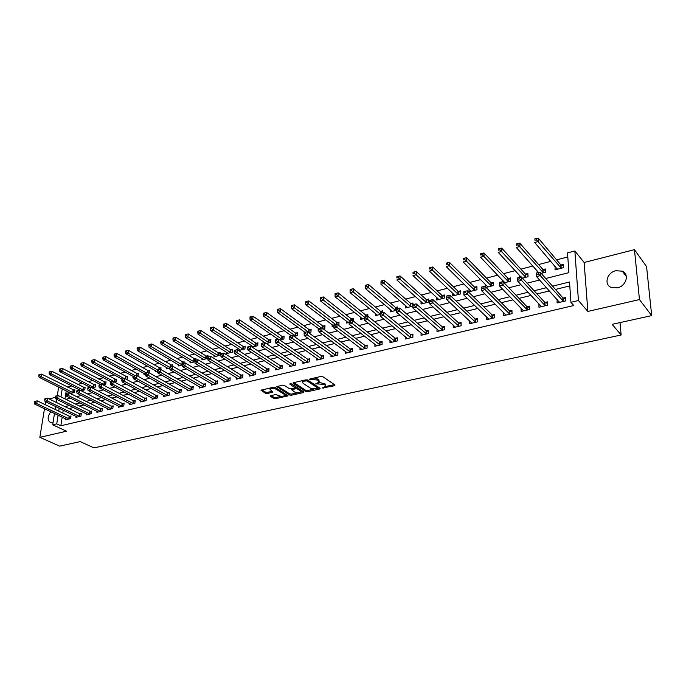 <?xml version="1.0" encoding="UTF-8"?>
<svg xmlns="http://www.w3.org/2000/svg" width="686" height="686" viewBox="0 0 686 686"><rect width="100%" height="100%" fill="white"/><g stroke="black" fill="none" stroke-linecap="round" stroke-linejoin="round"><path stroke-width="1.03" d="M322.06 388.062L334.614 385.712L335.017 385.018L322.754 376.648L320.971 376.425L309.154 379.229L317.635 380.061L319.187 382.093L315.714 383.826L324.015 384.357L325.035 385.043L325.533 386.347L322.06 388.062M50.781 411.711C47.385 416.754 47.283 420.338 50.464 422.456L53.122 422.122M617.391 287.854C626.189 286.139 629.688 274.117 622.288 271.184L615.839 270.721C607.076 272.514 603.654 284.476 611.115 287.4L617.391 287.854M270.704 395.659L270.404 396.319L273.946 398.497L275.643 398.712L288.051 395.822L275.215 387.444L273.482 387.23L260.989 390.214L265.551 393.327L267.274 393.541L272.856 392.135L270.018 389.271C271.545 388.207 273.534 388.165 275.978 389.151L284.313 394.399L284.793 395.47C283.275 396.525 281.311 396.568 278.885 395.599L275.789 394.527L270.704 395.659M62.186 417.105L60.848 425.766L56.749 423.862L52.693 424.814L54.486 413.461M651.7 315.611L639.455 299.568L634.464 249.653L646.564 266.614L651.7 315.611L612.144 324.332L621.122 335L93.948 447.898L80.211 441.604L59.656 446.14L39.839 437.334L66.516 431.202L52.693 424.814M634.464 249.653L584.138 262.489L587.859 311.427L639.455 299.568M587.859 311.427L578.435 300.528L570.923 302.303L569.526 281.997L552.547 286.191M60.848 425.766L573.753 305.527L570.923 302.303M305.673 391.5L307.397 391.715L319.762 388.988L320.139 388.302L307.74 380.061L305.973 379.838L293.497 382.677L293.154 383.371L305.673 391.5L305.724 390.334L307.448 390.548L313.905 389.125M303.504 392.572L291.37 395.239L289.655 395.033L276.827 386.621L282.546 385.163L284.296 385.386L289.441 388.679L291.181 388.893L295.169 387.847L289.646 383.98L291.113 383.654L303.855 391.895L303.504 392.572L303.546 391.697M45.619 401.73L45.147 404.654M44.487 408.727L39.839 437.334M569.792 285.925L555.428 289.441M549.4 290.924L537.044 293.951M530.998 295.426L519.01 298.367M512.939 299.851L501.312 302.697M495.223 304.19L483.93 306.959M477.833 308.451L466.874 311.135M460.769 312.636L450.127 315.234M444.005 316.735L433.681 319.264M427.55 320.765L417.525 323.226M411.386 324.727L401.662 327.111M395.513 328.611L386.072 330.926M379.915 332.436L370.749 334.682M364.592 336.191L355.691 338.37M349.526 339.879L340.891 341.997M334.725 343.506L326.339 345.555M320.173 347.065L312.036 349.063M305.87 350.572L297.964 352.51M291.799 354.019L284.124 355.897M277.959 357.406L270.516 359.232M264.35 360.742L257.121 362.508M250.965 364.017L243.95 365.741M237.793 367.25L230.985 368.914M224.828 370.423L218.225 372.044M212.077 373.544L205.663 375.113M199.523 376.623L193.306 378.14M187.167 379.65L181.13 381.124M174.999 382.625L169.142 384.066M163.019 385.558L157.343 386.955M151.229 388.447L145.715 389.802M139.61 391.294L134.267 392.606M128.171 394.098L122.983 395.368M116.894 396.86L111.869 398.086M105.79 399.578L100.919 400.77M94.848 402.262L90.132 403.411M84.069 404.903L79.499 406.018M73.445 407.501L69.02 408.59M63.249 410.194L62.803 413.083M557.118 299.525L557.075 302.946L565.899 300.845L565.676 297.475L563.275 298.05M538.896 303.889L538.964 307.251L547.617 305.193L547.419 301.849L545.07 302.415M521.034 308.194L521.18 311.478L529.678 309.455L529.515 306.136L527.208 306.693M503.61 312.524L503.73 315.629L512.065 313.648L511.928 310.346L509.664 310.895M486.503 316.769L486.597 319.702L494.778 317.755L494.666 314.488L492.445 315.02M469.704 320.919L469.764 323.698L477.808 321.794L477.722 318.544L475.535 319.067M453.197 324.993L453.24 327.634L461.138 325.756L461.078 322.531L458.934 323.046M436.991 328.98L437.008 331.492L444.76 329.649L444.725 326.45L442.624 326.956M421.058 332.882L421.058 335.283L428.681 333.473L428.664 330.292L426.598 330.789M405.4 336.723L405.383 339.013L412.878 337.229L412.886 334.073L410.854 334.562M390.017 340.479L389.982 342.674L397.34 340.925L397.374 337.786L395.376 338.267M374.89 344.175L374.848 346.267L382.076 344.552L382.128 341.439L380.164 341.911M360.021 347.793L359.961 349.809L367.079 348.119L367.147 345.032L365.218 345.495M345.392 351.352L345.332 353.29L352.321 351.626L352.415 348.557L350.52 349.011M331.021 354.851L330.944 356.711L337.821 355.074L337.932 352.029L336.063 352.475M316.872 358.289L316.795 360.073L323.56 358.469L323.689 355.442L321.845 355.88M302.963 361.659L302.878 363.383L309.532 361.805L309.678 358.795L307.868 359.232M289.278 364.978L289.183 366.641L295.726 365.081L295.889 362.097L294.114 362.525M275.815 368.236L275.712 369.84L282.152 368.313L282.332 365.346L280.583 365.767M262.567 371.443L262.455 372.995L268.792 371.486L268.989 368.545L267.266 368.957M249.524 374.599L249.412 376.091L255.646 374.616L255.861 371.683L254.163 372.095M236.687 377.703L236.576 379.144L242.715 377.686L242.938 374.779L241.275 375.182M224.056 380.747L223.936 382.153L229.982 380.713L230.222 377.832L228.575 378.218M211.614 383.748L211.494 385.112L217.445 383.697L217.694 380.824L216.081 381.219M199.369 386.707L199.24 388.027L205.097 386.63L205.363 383.783L203.776 384.16M187.304 389.614L187.175 390.891L192.946 389.519L193.229 386.69L191.66 387.067M175.427 392.478L175.299 393.721L180.975 392.366L181.267 389.554L179.723 389.922M163.731 395.299L163.594 396.499L169.185 395.17L169.493 392.375L167.976 392.735M152.198 398.069L152.069 399.243L157.574 397.931L157.891 395.153L156.399 395.513M140.844 400.804L140.707 401.945L146.135 400.65L146.47 397.889L144.995 398.24M129.654 403.497L129.517 404.603L134.868 403.334L135.211 400.59L133.753 400.933M118.627 406.146L118.489 407.227L123.763 405.975L124.115 403.239L122.683 403.582M107.762 408.762L107.625 409.808L112.821 408.573L113.181 405.863L111.767 406.198M97.052 411.334L96.915 412.355L102.034 411.137L102.403 408.444L101.014 408.779M86.496 413.872L86.35 414.867L91.401 413.667L91.787 410.991L90.415 411.317M76.086 416.368L75.949 417.337L80.922 416.153L81.317 413.495L79.962 413.821M65.83 418.837L65.684 419.781L70.589 418.614L70.992 415.965L69.655 416.291M567.802 256.95L556.595 259.865M550.832 261.366L538.579 264.547M532.808 266.048L520.897 269.152M515.117 270.653L503.541 273.663M497.744 275.172L486.503 278.096M480.697 279.605L469.764 282.443M463.95 283.961L453.326 286.722M447.504 288.24L437.171 290.924M431.34 292.442L421.307 295.049M415.467 296.566L405.709 299.105M399.869 300.622L390.385 303.092M384.537 304.61L375.319 307.011M369.471 308.529L360.502 310.861M354.653 312.379L345.941 314.651M340.093 316.169L331.621 318.373M325.773 319.89L317.532 322.034M311.684 323.56L303.675 325.636M297.827 327.162L290.041 329.186M284.201 330.703L276.63 332.676M270.79 334.193L263.424 336.106M257.593 337.623L250.433 339.484M244.602 341.002L237.648 342.811M231.817 344.329L225.059 346.087M219.237 347.596L212.66 349.311M206.846 350.82L200.458 352.484M194.644 353.993L188.436 355.605M182.63 357.114L176.602 358.684M170.805 360.193L164.94 361.719M159.152 363.228L153.45 364.703M147.67 366.213L142.131 367.653M136.36 369.154L130.983 370.551M125.221 372.052L119.99 373.407M114.236 374.908L109.16 376.228M103.415 377.72L98.484 378.998M92.747 380.49L87.954 381.742M82.234 383.225L77.578 384.434M71.867 385.926L67.348 387.101M66.225 390.874L64.99 398.883M555.214 266.485L555.008 269.847L563.686 267.626L563.472 264.367L561.114 264.968M541.185 273.371L545.704 272.222L545.516 268.972L543.201 269.572M537.284 271.09L537.104 272.865M522.475 278.147L528.048 276.724L527.886 273.5L525.613 274.083M519.688 275.609L519.619 277.341M504.116 282.829L510.71 281.149L510.573 277.95L508.343 278.525M502.409 280.042L502.444 281.775M486.117 287.417L493.688 285.487L493.577 282.315L491.39 282.872M485.534 284.484L485.602 286.902M468.984 288.875L469.044 291.773L476.967 289.758L476.881 286.602L474.729 287.151M452.717 293.171L452.76 295.932L460.546 293.942L460.486 290.813L458.368 291.353M436.742 297.39L436.759 300.014L444.408 298.058L444.374 294.954L442.298 295.486M421.033 301.523L421.033 304.027L428.553 302.106L428.536 299.019L426.495 299.542M412.972 304.627L412.972 303.015L410.974 303.529M405.598 305.57L405.58 307.963L412.878 306.102M397.666 308.546L397.683 306.942L395.711 307.448M390.42 309.558L390.394 311.838L396.517 310.278M382.617 312.422L382.642 310.801L380.704 311.298M375.499 313.459L375.456 315.654L380.438 314.377M365.921 316.675L364.66 316.992L364.635 318.278L365.887 317.961L365.921 316.675L367.842 316.237L367.765 319.453L394.853 341.156L394.887 338.026L367.842 316.237L367.859 314.6L365.955 315.088M360.827 317.292L360.767 319.402L364.635 318.415M353.239 320.954L353.316 318.338L351.446 318.819M346.396 321.065L346.327 323.08L349.105 322.377M338.335 325.121L338.91 324.975L339.021 322.008L337.178 322.48M332.195 324.761L332.118 326.708L333.85 326.27M323.346 328.946L324.83 328.568L324.95 325.618L323.14 326.09M318.235 328.405L318.15 330.275L318.861 330.095M308.614 332.701L310.972 332.101L311.118 329.177L309.335 329.632M294.14 336.397L297.338 335.583L297.501 332.676L295.743 333.122M279.905 340.024L283.927 339.004L284.098 336.114L282.375 336.56M265.919 343.6L270.73 342.365L270.919 339.501L269.212 339.939M264.573 342.348L293.617 362.311L295.838 363.1M252.156 347.107L257.73 345.684L257.936 342.829L256.264 343.266M251.685 345.693L251.608 346.739M238.994 348.977L238.874 350.495L244.945 348.951L245.159 346.113L243.513 346.533M226.5 352.218L226.371 353.684L232.348 352.158L232.588 349.346L230.959 349.757M214.195 355.399L214.066 356.823L219.949 355.322L220.197 352.527L218.602 352.938M207.858 357.123L207.747 358.315L208.793 358.049L208.904 356.857L207.858 357.123L208.004 355.657L206.426 356.06M207.755 358.332L201.95 359.918L202.078 358.538M195.844 360.201L195.99 358.744L194.438 359.138M190.142 361.625L190.013 362.963L194.893 361.719M184.002 363.246L184.157 361.779L182.63 362.174M178.386 364.66L178.249 365.964L182.219 364.952M172.34 366.255L172.503 364.772L170.994 365.158M166.809 367.653L166.664 368.914L169.759 368.125M160.816 369.488L161.021 367.722L159.538 368.108M155.396 370.603L155.25 371.829L157.488 371.255M149.428 372.97L149.702 370.629L148.245 371.006M144.154 373.501L144.009 374.702L145.415 374.342M137.955 376.245L138.555 373.493L137.114 373.861M133.067 376.365L132.921 377.523L133.521 377.369M126.25 379.229L127.227 378.981L127.562 376.314L126.147 376.683M114.716 382.171L116.38 381.742L116.731 379.101L115.334 379.452M103.363 385.069L105.695 384.469L106.056 381.836L104.675 382.196M92.173 387.924L95.157 387.161L95.534 384.546L94.171 384.889M83.435 390.154L51.493 373.956L49.418 374.522L81.171 390.728L84.772 389.811L85.158 387.204L83.812 387.556M70.298 393.498L74.534 392.426L74.92 389.837L73.599 390.171M69.818 392.666L69.732 393.215M621.122 335L620.007 322.6M55.24 397.4L49.143 398.952M545.722 278.49L568.883 272.651L567.528 252.885L574.859 250.965L578.435 300.528M584.138 262.489L574.859 250.965M55.129 409.422L55.583 406.515M56.235 402.39L56.715 399.338M57.29 395.685L58.653 387.084M59.185 408.247L58.73 411.146M58.104 415.176L56.749 423.862M546.493 287.691L534.102 290.753M528.023 292.253L516.001 295.22M509.904 296.729L498.233 299.611M492.128 301.12L480.8 303.915M474.678 305.424L463.685 308.143M457.553 309.652L446.886 312.293M440.746 313.811L430.388 316.366M424.24 317.884L414.19 320.371M408.024 321.888L398.274 324.298M392.109 325.824L382.634 328.157M376.468 329.683L367.267 331.955M361.093 333.482L352.175 335.686M345.993 337.212L337.332 339.347M331.158 340.873L322.746 342.949M316.563 344.475L308.408 346.499M302.226 348.025L294.303 349.98M288.12 351.506L280.437 353.401M274.254 354.928L266.794 356.771M260.611 358.298L253.374 360.09M247.2 361.608L240.169 363.348M234.003 364.875L227.177 366.556M221.012 368.082L214.392 369.711M208.235 371.237L201.813 372.824M195.656 374.342L189.422 375.877M183.282 377.403L177.237 378.895M171.088 380.413L165.223 381.853M159.092 383.371L153.407 384.777M147.276 386.287L141.762 387.65M135.648 389.168L130.297 390.488M124.183 391.998L118.995 393.275M112.898 394.784L107.874 396.028M101.777 397.528L96.906 398.729M90.826 400.23L86.102 401.404M80.03 402.896L75.451 404.028M69.397 405.529L64.964 406.618M65.907 399.329L70.504 398.18M76.583 396.645L81.325 395.453M87.422 393.918L92.31 392.684M98.415 391.149L103.466 389.871M109.58 388.336L114.785 387.024M120.916 385.481L126.284 384.126M132.424 382.582L137.955 381.184M144.103 379.641L149.814 378.2M155.971 376.648L161.862 375.165M168.027 373.613L174.09 372.086M180.264 370.534L186.523 368.957M192.706 367.396L199.154 365.775M205.337 364.215L211.991 362.542M218.182 360.982L225.034 359.258M231.233 357.698L238.299 355.914M244.499 354.353L251.779 352.518M257.987 350.958L265.491 349.071M271.699 347.502L279.425 345.555M285.642 343.995L293.608 341.988M299.825 340.419L308.031 338.352M314.248 336.783L322.703 334.657M328.92 333.087L337.632 330.892M343.849 329.331L352.827 327.068M359.044 325.507L368.296 323.175M374.505 321.614L384.04 319.204M390.248 317.644L400.067 315.174M406.266 313.613L416.393 311.058M422.585 309.497L433.02 306.874M439.203 305.313L449.956 302.603M456.13 301.051L467.209 298.264M473.374 296.704L484.796 293.831M490.953 292.279L502.718 289.32M508.858 287.768L520.983 284.716M527.114 283.172L539.608 280.025M62.212 388.859L60.96 396.894M554.811 266.588L557.135 269.306M537.009 271.159L538.261 272.565M519.534 275.643L520.846 277.067M502.375 280.051L504.682 282.46M556.869 299.585L559.27 302.26M538.784 303.915L541.194 306.496M325.567 385.592L325.078 383.868L325.035 385.043M318.913 382.385L325.078 383.868M319.222 381.322L318.716 379.572L318.664 380.756M314.162 377.969L318.716 379.572M325.31 386.604L334.399 384.597M293.84 382.599L305.724 390.334M318.038 388.207L319.505 387.882M317.652 388.61L317.91 388.13L307.019 380.91L304.25 381.099L302.552 381.999L303.101 383.345L310.569 388.259L317.652 388.61M318.03 388.259L317.961 386.964L317.91 388.13M307.302 379.873L317.961 386.964M302.86 380.541L302.723 381.793M303.212 391.483L300.571 392.066M297.424 392.769L291.43 394.09L291.37 395.239M277.71 386.269L289.724 393.875L291.43 394.09M295.177 387.624L295.057 386.269L290.83 383.534M294.723 392.058C297.158 393.044 299.156 392.992 300.708 391.912L300.254 390.831L297.364 388.962L295.623 388.748L291.644 389.794L294.723 392.058M300.734 391.32L300.314 389.665L300.254 390.831M295.203 387.693L297.424 387.796L300.314 389.665M284.827 394.904L284.381 393.241L284.313 394.399M273.302 387.273L276.046 387.984L284.381 393.241M270.198 387.976L270.052 388.688M261.889 389.871L265.628 392.178L267.343 392.383L272.042 391.329M271.124 395.565L274.014 397.357L275.712 397.563L281.474 396.294M284.707 395.573L287.228 395.016M557.178 269.289L557.143 268.74M563.583 266.082L560.651 264.676L538.218 238.102L538.407 241.463L534.686 242.475L557.358 269.246M561.328 268.235L536.435 239.817L536.366 238.471L534.874 238.882L534.943 240.22L536.435 239.817M534.943 240.22L534.874 238.882M536.366 238.471L538.218 238.102M559.244 301.891L559.279 302.415M563.026 301.137L562.812 297.775L540.114 272.153L540.302 275.618L563.498 301.42M538.304 273.963L540.302 275.618L536.521 276.578L536.332 273.122L536.786 274.349L538.304 273.963L538.227 272.574L536.709 272.959M559.459 302.372L536.521 276.578L536.786 274.349M562.812 297.775L565.779 299.13M540.114 272.153L538.227 272.574M545.61 270.636L542.737 269.289L519.791 243.153L519.945 246.48L516.292 247.475L538.544 272.505M543.389 272.805L517.99 244.859L517.93 243.521L516.464 243.924L516.524 245.254L517.99 244.859M516.524 245.254L516.464 243.924M517.93 243.521L519.791 243.153M527.963 275.112L525.15 273.808L501.706 248.1L501.835 251.41L498.259 252.388L521.008 277.033M525.768 277.307L499.888 249.807L499.845 248.478L498.413 248.872L498.456 250.193L499.888 249.807M498.456 250.193L498.413 248.872M499.845 248.478L501.706 248.1M510.641 279.502L507.88 278.242L483.973 252.963L484.067 256.247L480.552 257.199L504.716 282.675M508.48 281.714L482.138 254.652L482.095 253.34L480.689 253.726L480.732 255.038L482.138 254.652M480.732 255.038L480.689 253.726M482.095 253.34L483.973 252.963M544.795 305.476L544.598 302.14L521.369 276.947L521.532 280.385L545.259 305.75M519.542 278.748L521.532 280.385L517.819 281.329L517.664 277.899L518.059 279.125L519.542 278.748L519.482 277.376L517.999 277.753M541.185 306.333L517.819 281.329L518.059 279.125M544.598 302.14L547.514 303.452M521.369 276.947L519.482 277.376M523.461 310.749L499.485 285.993L499.357 282.581L499.691 283.815L501.149 283.447L501.097 282.075L499.64 282.452M526.891 309.738L526.728 306.419L502.992 281.654L503.121 285.067L527.363 310.003M501.149 283.447L503.121 285.067L499.485 285.993L499.691 283.815M526.728 306.419L529.592 307.688M502.992 281.654L501.097 282.075M509.321 313.922L509.192 310.629L484.968 286.268L485.071 289.655L509.801 314.179M483.107 288.051L485.071 289.655L481.495 290.555L481.401 287.177L481.675 288.412L483.107 288.051L483.064 286.688L481.641 287.057M505.985 315.088L481.495 290.555L481.675 288.412M509.192 310.629L511.996 311.847M484.968 286.268L483.064 286.688M493.628 283.824L490.919 282.606L466.566 257.73L466.634 260.989L463.187 261.932L487.806 286.988M491.493 286.045L464.714 259.419L464.688 258.108L463.307 258.485L463.333 259.788L464.714 259.419M463.333 259.788L463.307 258.485M464.688 258.108L466.566 257.73M492.076 318.021L491.965 314.754L467.286 290.787L467.355 294.157L492.557 318.287M465.408 292.562L467.355 294.157L463.856 295.04L463.787 291.687L464.002 292.922L465.408 292.562L465.374 291.216L463.976 291.576M488.809 319.179L463.856 295.04L464.002 292.922M491.965 314.754L494.717 315.929M467.286 290.787L465.374 291.216M476.924 288.06L474.258 286.885L449.476 262.412L449.519 265.645L446.14 266.571L471.188 291.224M474.815 290.307L447.615 264.084L447.598 262.789L446.243 263.167L446.26 264.462L447.615 264.084M446.26 264.462L446.243 263.167M447.598 262.789L449.476 262.412M460.512 292.227L457.896 291.096L432.703 267L432.72 270.215L429.402 271.124L454.861 295.392M458.428 294.483L430.825 268.672L430.817 267.386L429.487 267.754L429.496 269.041L430.825 268.672M429.496 269.041L429.487 267.754M430.817 267.386L432.703 267M444.382 296.326L441.818 295.229L416.239 271.51L416.231 274.709L412.963 275.592L438.826 299.482M442.324 298.59L414.344 273.182L414.344 271.905L413.041 272.256L413.041 273.534L414.344 273.182M413.041 273.534L413.041 272.256M414.344 271.905L416.239 271.51M428.544 300.357L426.015 299.285L400.067 275.944L400.032 279.116L396.834 279.982L423.065 303.504M426.503 302.629L398.163 277.598L398.172 276.329L396.894 276.681L396.877 277.95L398.163 277.598M396.877 277.95L396.894 276.681M398.172 276.329L400.067 275.944M412.972 304.31L410.485 303.281L384.177 280.291L384.126 283.438L380.979 284.296L407.578 307.457M410.957 306.591L382.265 281.946L382.291 280.685L381.03 281.028L381.004 282.289L382.265 281.946M380.979 284.296L381.004 282.289M382.291 280.685L384.177 280.291M475.141 322.051L475.055 318.81L449.93 295.229L449.973 298.564L475.621 322.309M448.035 296.995L449.973 298.564L446.543 299.439L446.5 296.112L446.663 297.347L448.035 296.995L448.018 295.657L446.646 296.009M471.942 323.183L446.543 299.439L446.663 297.347M475.055 318.81L477.756 319.95M449.93 295.229L448.018 295.657M458.505 326.013L458.445 322.789L432.9 299.585L432.917 302.903L458.985 326.262M430.997 301.343L432.917 302.903L429.547 303.761L429.53 300.451L429.65 301.686L430.997 301.343L430.988 300.022L429.642 300.365M455.375 327.128L429.547 303.761L429.65 301.686M458.445 322.789L461.103 323.895M432.9 299.585L430.988 300.022M442.17 329.897L442.136 326.699L416.188 303.864L416.179 307.156L442.65 330.146M414.267 305.613L416.179 307.156L412.869 307.997L412.878 304.713L412.946 305.956L414.267 305.613L414.267 304.301L412.946 304.635M439.1 330.995L412.869 307.997L412.946 305.956M442.136 326.699L444.742 327.762M416.188 303.864L414.267 304.301M426.117 333.722L426.109 330.549L399.775 308.065L399.749 311.333L426.606 333.962M397.846 309.806L399.749 311.333L396.499 312.156L396.559 308.829L396.542 310.141L397.846 309.806L397.854 308.503L396.559 308.829M423.116 334.794L396.499 312.156L396.542 310.141M426.109 330.549L428.673 331.578M399.775 308.065L397.854 308.503M410.348 337.469L410.357 334.322L383.663 312.19L383.611 315.431L410.837 337.709M381.725 313.922L381.742 312.627L380.464 312.953L380.447 314.248L381.725 313.922L383.611 315.431L380.421 316.237L407.407 338.532M410.357 334.322L412.878 335.317M383.663 312.19L381.742 312.627M382.625 312.027L380.216 311.058L380.421 316.237M397.666 308.203L395.222 307.199L368.579 284.57L368.502 287.691L365.415 288.532L392.349 311.341M395.676 310.492L366.65 286.208L366.684 284.956L365.449 285.299L365.415 286.551L366.65 286.208M365.415 288.532L365.415 286.551M366.684 284.956L368.579 284.57M394.853 341.156L395.342 341.396M365.887 317.961L367.765 319.453L364.626 320.251L391.972 342.203M394.887 338.026L397.365 338.995M364.635 318.278L364.626 320.251M380.216 311.058L353.247 288.763L353.153 291.867L350.117 292.699L377.386 315.157M380.164 314.085L351.318 290.401L351.352 289.158L350.134 289.492L350.1 290.735L351.318 290.401M350.117 292.699L350.1 290.735M351.352 289.158L353.247 288.763M379.615 344.784L379.675 341.679L352.295 320.216L352.201 323.406L380.113 345.015M350.332 321.931L350.375 320.654L349.14 320.971L349.097 322.249L350.332 321.931L352.201 323.406L349.123 324.195L376.803 345.804M379.675 341.679L382.111 342.614M352.295 320.216L350.375 320.654M349.097 322.249L349.123 324.195M367.833 315.792L365.466 314.848L338.181 292.888L338.069 295.975L335.085 296.789L362.662 318.913M364.66 317.266L336.243 294.517L336.286 293.282L335.094 293.617L335.051 294.843L336.243 294.517M335.085 296.789L335.051 294.843M336.286 293.282L338.181 292.888M364.643 348.351L364.72 345.264L337.023 324.126L336.912 327.291L365.141 348.582M335.051 325.833L335.102 324.564L333.893 324.872L333.842 326.142L335.051 325.833L336.912 327.291L333.885 328.062L361.882 349.354M364.72 345.264L367.121 346.173M337.023 324.126L335.102 324.564M333.842 326.142L333.885 328.062M353.281 319.496L350.958 318.578L323.38 296.944L323.243 300.005L320.311 300.802L348.196 322.609M349.86 320.782L321.434 298.564L321.485 297.338L320.311 297.664L320.259 298.89L321.434 298.564M320.311 300.802L320.259 298.89M321.485 297.338L323.38 296.944M349.929 351.849L350.023 348.788L322.026 327.959L321.888 331.115L350.426 352.081M320.045 329.657L320.096 328.397L318.913 328.705L318.853 329.966L320.045 329.657L321.888 331.115L318.913 331.87L347.219 352.836M350.023 348.788L352.381 349.671M322.026 327.959L320.096 328.397M318.853 329.966L318.913 331.87M338.978 323.14L336.68 322.249L308.829 300.931L308.674 303.975L305.793 304.755L333.85 326.03M335.574 324.452L306.874 302.543L306.934 301.325L305.776 301.643L305.716 302.86L306.874 302.543M305.793 304.755L305.716 302.86M306.934 301.325L308.829 300.931M335.454 355.297L335.565 352.252L307.277 331.732L307.122 334.862L335.951 355.52M305.296 333.422L305.356 332.17L304.19 332.47L304.121 333.722L305.296 333.422L307.122 334.862L304.198 335.608L332.804 356.266M335.565 352.252L337.889 353.11M307.277 331.732L305.356 332.17M304.121 333.722L304.198 335.608M324.907 326.725L322.643 325.859L294.526 304.85L294.354 307.868L291.516 308.64L318.904 328.894M321.537 328.071L292.562 306.453L292.63 305.244L291.499 305.562L291.421 306.762L292.562 306.453M291.516 308.64L291.421 306.762M292.63 305.244L294.526 304.85M321.22 358.684L321.348 355.657L292.793 335.445L292.613 338.55L321.717 358.907M290.795 337.126L290.864 335.883L289.715 336.174L289.646 337.418L290.795 337.126L292.613 338.55L289.741 339.278L318.621 359.635M321.348 355.657L323.638 356.488M292.793 335.445L290.864 335.883M289.646 337.418L289.741 339.278M311.067 330.249L308.837 329.409L280.463 308.7L280.274 311.701L277.487 312.464L304.918 332.281M309.189 332.556L280.274 311.701L278.49 310.304L278.567 309.103L277.453 309.403L277.376 310.604L278.49 310.304M277.487 312.464L277.376 310.604M278.567 309.103L280.463 308.7M297.441 333.713L295.246 332.899L266.631 312.49L266.425 315.474L263.681 316.22L291.361 335.771M295.58 336.029L266.425 315.474L264.65 314.085L264.736 312.885L263.638 313.185L263.553 314.385L264.65 314.085M263.681 316.22L263.553 314.385M264.736 312.885L266.631 312.49M284.038 337.135L281.877 336.337L253.031 316.212L252.808 319.179L250.107 319.908L278.036 339.201M282.195 339.441L252.808 319.179L251.042 317.798L251.136 316.615L250.056 316.906L249.961 318.098L251.042 317.798M250.107 319.908L249.961 318.098M251.136 316.615L253.031 316.212M270.85 340.496L268.723 339.716L239.646 319.882L239.405 322.823L236.756 323.543L266.159 343.532M269.023 342.803L239.405 322.823L237.656 321.46L237.75 320.276L236.696 320.568L236.593 321.751L237.656 321.46M236.756 323.543L236.593 321.751M237.75 320.276L239.646 319.882M257.867 343.806L255.767 343.043L226.483 323.483L226.234 326.407L223.619 327.119L253.237 346.833M256.058 346.113L226.234 326.407L224.494 325.053L224.596 323.886L223.55 324.169L223.447 325.344L224.494 325.053M223.619 327.119L223.447 325.344M224.596 323.886L226.483 323.483M245.091 347.056L243.016 346.327L213.535 327.033L213.269 329.932L210.696 330.635L240.512 350.074M243.29 349.371L213.269 329.932L211.537 328.594L211.648 327.436L210.619 327.711L210.508 328.877L211.537 328.594M210.696 330.635L210.508 328.877M211.648 327.436L213.535 327.033M232.511 350.272L230.462 349.551L200.792 330.523L200.509 333.405L197.98 334.091L227.992 353.273M230.728 352.578L200.509 333.405L198.786 332.075L198.906 330.926L197.894 331.201L197.782 332.358L198.786 332.075M197.98 334.091L197.782 332.358M198.906 330.926L200.792 330.523M220.12 353.427L218.105 352.724L188.256 333.953L187.955 336.826L185.469 337.495L215.661 356.42M218.354 355.734L187.955 336.826L186.249 335.505L186.36 334.356L185.374 334.631L185.254 335.78L186.249 335.505M185.469 337.495L185.254 335.78M186.36 334.356L188.256 333.953M207.918 356.54L205.929 355.854L175.908 337.332L175.599 340.187L173.146 340.848L203.51 359.515M206.169 358.838L175.599 340.187L173.901 338.884L174.021 337.744L173.044 338.009L172.915 339.15L173.901 338.884M173.146 340.848L172.915 339.15M174.021 337.744L175.908 337.332M195.904 359.601L163.757 340.668L163.431 343.497L161.021 344.149L191.548 362.568M194.164 361.899L163.431 343.497L161.742 342.203L161.87 341.071L160.91 341.336L160.781 342.468L161.742 342.203M161.021 344.149L160.781 342.468M161.87 341.071L163.757 340.668M184.071 362.628L151.795 343.943L151.46 346.756L149.085 347.399L179.766 365.578M182.485 362.131L181.841 364.72L151.46 346.756L149.78 345.47L149.917 344.346L148.965 344.604L148.828 345.727L149.78 345.47M149.085 347.399L148.828 345.727M149.917 344.346L151.795 343.943M172.409 365.604L140.013 347.167L139.67 349.963L137.329 350.597L168.164 368.536M169.802 367.464L139.67 349.963L137.997 348.694L138.135 347.57L137.2 347.828L137.063 348.942L137.997 348.694M137.329 350.597L137.063 348.942M138.135 347.57L140.013 347.167M160.927 368.528L128.419 350.34L128.059 353.119L125.752 353.744L156.725 371.452M157.609 369.986L157.471 371.143L158.449 370.894L158.577 369.737L157.609 369.986L128.059 353.119L126.396 351.858L126.541 350.752L125.624 351L125.478 352.115L126.396 351.858M125.752 353.744L125.478 352.115M126.541 350.752L128.419 350.34M149.608 371.418L116.989 353.47L116.62 356.231L114.356 356.849L145.398 374.247M146.298 372.875L116.62 356.231L114.974 354.979L115.119 353.873L114.21 354.122L114.065 355.228L114.974 354.979M114.356 356.849L114.065 355.228M115.119 353.873L116.989 353.47M138.461 374.264L105.738 356.557L105.361 359.301L103.123 359.901L133.581 376.648M135.176 375.739L105.361 359.301L103.715 358.058L103.869 356.96L102.977 357.2L102.823 358.298L103.715 358.058M103.123 359.901L102.823 358.298M103.869 356.96L105.738 356.557M127.467 377.077L94.659 359.593L94.265 362.319L92.061 362.911L121.997 379.101M124.217 378.569L94.265 362.319L92.627 361.085L92.79 359.996L91.907 360.236L91.752 361.325L92.627 361.085M92.061 362.911L91.752 361.325M92.79 359.996L94.659 359.593M116.637 379.838L83.735 362.577L83.332 365.295L81.162 365.878L111.201 381.862M114.982 382.102L83.332 365.295L81.711 364.069L81.874 362.988L81.008 363.22L80.845 364.309L81.711 364.069M81.162 365.878L80.845 364.309M81.874 362.988L83.735 362.577M105.961 382.565L72.973 365.527L72.562 368.219L70.426 368.802L100.576 384.597M104.315 384.82L72.562 368.219L70.95 367.01L71.112 365.93L70.264 366.17L70.092 367.242L70.95 367.01M70.426 368.802L70.092 367.242M71.112 365.93L72.973 365.527M307.217 362.011L307.371 359.01L278.55 339.09L278.353 342.168L307.722 362.234M276.544 340.762L276.621 339.527L275.498 339.819L275.412 341.045L276.544 340.762L278.353 342.168L275.532 342.889L304.678 362.954M307.371 359.01L309.626 359.824M278.55 339.09L276.621 339.527M275.412 341.045L275.532 342.889M262.618 343.111L261.512 343.394L261.426 344.621L262.532 344.338L262.618 343.111L264.547 342.674L264.333 345.735L293.951 365.509M262.532 344.338L264.333 345.735L261.555 346.439L290.958 366.221M261.426 344.621L261.555 346.439M279.897 368.511L280.085 365.552L250.776 346.19L250.544 349.234L280.403 368.725M248.761 347.853L248.855 346.636L247.766 346.91L247.672 348.128L248.761 347.853L250.544 349.234L247.818 349.929L277.453 369.428M280.085 365.552L282.272 366.324M250.776 346.19L248.855 346.636M247.672 348.128L247.818 349.929M266.571 371.683L266.768 368.742L237.236 349.654L236.987 352.681L267.068 371.898M235.212 351.309L235.315 350.1L234.243 350.375L234.14 351.584L235.212 351.309L236.987 352.681L234.303 353.359L264.17 372.584M266.768 368.742L268.929 369.488M237.236 349.654L235.315 350.1M234.14 351.584L234.303 353.359M253.451 374.813L253.666 371.881L223.919 353.067L223.662 356.068L253.957 375.019M221.895 354.705L221.998 353.504L220.943 353.779L220.841 354.979L221.895 354.705L223.662 356.068L221.021 356.737L251.102 375.696M253.666 371.881L255.792 372.609M223.919 353.067L221.998 353.504M220.841 354.979L221.021 356.737M240.537 377.883L240.769 374.976L210.816 356.42L210.542 359.404L241.043 378.089M208.793 358.049L210.542 359.404L207.944 360.056L238.231 378.749M240.769 374.976L242.87 375.688M210.816 356.42L208.904 356.857M207.747 358.315L207.944 360.056M227.829 380.91L228.069 378.02L197.928 359.713L197.637 362.68L228.335 381.107M195.896 361.342L196.016 360.159L194.996 360.416L194.875 361.599L195.896 361.342L197.637 362.68L195.081 363.331L225.565 381.768M228.069 378.02L230.144 378.715M197.928 359.713L196.016 360.159M194.875 361.599L195.081 363.331M215.318 383.886L215.576 381.013L185.254 362.963L184.946 365.904L215.824 384.083M183.213 364.575L183.334 363.4L182.33 363.657L182.21 364.832L183.213 364.575L184.946 365.904L182.433 366.538L213.097 384.726M215.576 381.013L217.616 381.69M185.254 362.963L183.334 363.4M182.21 364.832L182.433 366.538M202.996 386.818L203.27 383.963L172.769 366.153L172.452 369.077L203.51 387.007M170.728 367.765L170.857 366.59L169.871 366.847L169.742 368.013L170.728 367.765L172.452 369.077L169.982 369.703L200.827 387.65M203.27 383.963L205.286 384.623M172.769 366.153L170.857 366.59M169.742 368.013L169.982 369.703M190.871 389.699L191.154 386.87L160.49 369.3L160.155 372.198L191.377 389.897M158.449 370.894L160.155 372.198L157.72 372.815L188.736 390.523M191.154 386.87L193.143 387.513M160.49 369.3L158.577 369.737M157.471 371.143L157.72 372.815M178.926 392.546L179.218 389.734L148.399 372.387L148.056 375.276L179.432 392.735M146.358 373.981L146.495 372.832L145.535 373.073L145.398 374.23L146.358 373.981L148.056 375.276L145.664 375.885L176.834 393.352M179.218 389.734L181.181 390.36M148.399 372.387L146.495 372.832M145.398 374.23L145.664 375.885M167.161 395.342L167.47 392.546L136.497 375.439L136.145 378.303L167.667 395.53M134.447 377.026L134.593 375.877L133.65 376.117L133.504 377.266L134.447 377.026L136.145 378.303L133.787 378.904L165.103 396.139M167.47 392.546L169.408 393.164M136.497 375.439L134.593 375.877M133.504 377.266L133.787 378.904M155.568 398.103L155.894 395.325L124.783 378.432L124.415 381.279L156.082 398.292M122.734 380.01L122.88 378.869L121.954 379.109L121.799 380.25L122.734 380.01L124.415 381.279L122.091 381.87L153.553 398.883M155.894 395.325L157.806 395.925M124.783 378.432L122.88 378.869M121.799 380.25L122.091 381.87M144.154 400.821L144.48 398.06L113.25 381.39L112.864 384.22L144.66 401.001M111.192 382.96L111.346 381.828L110.429 382.059L110.275 383.191L111.192 382.96L112.864 384.22L110.575 384.795L142.174 401.593M144.48 398.06L146.375 398.643M113.25 381.39L111.346 381.828M110.275 383.191L110.575 384.795M132.904 403.497L133.247 400.753L101.888 384.297L101.494 387.11L133.41 403.677M99.83 385.858L99.984 384.735L99.084 384.966L98.93 386.089L99.83 385.858L101.494 387.11L99.238 387.676L130.966 404.26M133.247 400.753L135.116 401.327M101.888 384.297L99.984 384.735M98.93 386.089L99.238 387.676M121.825 406.129L122.177 403.402L90.698 387.161L90.295 389.948L122.331 406.309M88.64 388.713L88.803 387.599L87.911 387.822L87.748 388.936L88.64 388.713L90.295 389.948L88.074 390.514L119.913 406.884M122.177 403.402L124.02 403.968M90.698 387.161L88.803 387.599M87.748 388.936L88.074 390.514M110.9 408.736L111.261 406.026L79.67 389.982L79.259 392.752L111.406 408.907M77.612 391.526L77.784 390.411L76.909 390.643L76.738 391.749L77.612 391.526L79.259 392.752L77.072 393.31L109.031 409.473M111.261 406.026L113.087 406.566M79.67 389.982L77.784 390.411M76.738 391.749L77.072 393.31M100.13 411.291L100.508 408.599L68.814 392.761L68.394 395.513L100.645 411.471M66.756 394.296L66.928 393.189L66.062 393.412L65.89 394.519L66.756 394.296L68.394 395.513L66.233 396.062L98.295 412.029M100.508 408.599L102.308 409.139M68.814 392.761L66.928 393.189M65.89 394.519L66.233 396.062M95.431 385.258L62.375 368.433L61.954 371.109L59.845 371.683L90.115 387.29M93.802 387.504L61.954 371.109L60.342 369.908L60.514 368.836L59.673 369.068L59.502 370.14L60.342 369.908M59.845 371.683L59.502 370.14M60.514 368.836L62.375 368.433M89.523 413.821L89.909 411.146L58.113 395.496L57.684 398.24L90.029 413.992M56.055 397.031L56.226 395.933L55.377 396.148L55.206 397.245L56.055 397.031L57.684 398.24L55.557 398.772L87.722 414.541M89.909 411.146L91.684 411.669M58.113 395.496L56.226 395.933M55.206 397.245L55.557 398.772M85.055 387.907L51.922 371.298L51.493 373.956L49.898 372.764L50.069 371.701L49.238 371.923L49.066 372.987L49.898 372.764M49.418 374.522L49.066 372.987M50.069 371.701L51.922 371.298M79.062 416.308L79.456 413.649L47.574 398.189L47.128 400.916L79.567 416.479M45.516 399.715L45.688 398.626L44.856 398.84L44.676 399.929L45.516 399.715L47.128 400.916L45.036 401.447L77.295 417.019M79.456 413.649L81.214 414.164M47.574 398.189L45.688 398.626M44.676 399.929L45.036 401.447M74.817 390.523L41.623 374.119L41.186 376.76L39.136 377.317L70.984 393.327M73.213 392.761L41.186 376.76L39.599 375.576L39.771 374.522L38.956 374.745L38.776 375.799L39.599 375.576M39.136 377.317L38.776 375.799M39.771 374.522L41.623 374.119M68.754 418.76L69.149 416.119L37.181 400.847L36.735 403.557L69.26 418.932M35.123 402.373L35.303 401.284L34.48 401.499L34.3 402.579L35.123 402.373L36.735 403.557L34.669 404.08L67.014 419.463M69.149 416.119L70.89 416.616M37.181 400.847L35.303 401.284M34.3 402.579L34.669 404.08M323.312 387.358L323.278 388.207M310.552 378.792L310.509 379.675M316.983 383.114L316.941 383.98M324.058 383.182L324.015 384.357M318.45 382.677L318.407 383.654M317.687 378.878L317.635 380.061M312.019 378.458L311.976 379.349M334.648 384.769L334.614 385.712M293.188 382.779L293.154 383.371M319.796 388.079L319.762 388.988M307.448 390.548L307.397 391.715M307.071 379.821L307.019 380.91M305.827 379.864L305.785 380.747M304.292 380.216L304.25 381.099M289.724 393.875L289.655 395.033M277.05 386.45L277.015 387.041M295.057 386.269L294.989 387.436M297.424 387.796L297.364 388.962M295.692 387.581L295.623 388.748M292.202 388.67L292.159 389.528M276.046 387.984L275.978 389.151M272.419 391.569L272.368 392.392M267.343 392.383L267.274 393.541M265.628 392.178L265.551 393.327M261.229 390.042L261.186 390.634M287.597 395.247L287.545 396.088M275.712 397.563L275.643 398.712M274.014 397.357L273.946 398.497M270.438 395.745L270.404 396.319M560.968 264.899L561.182 268.166M560.651 264.676L560.865 267.943M563.352 301.351L563.129 297.99M543.055 269.504L543.243 272.745M542.737 269.289L542.918 272.531M525.467 274.023L525.622 277.238M525.15 273.808L525.305 277.024M508.197 278.456L508.335 281.654M507.88 278.242L508.009 281.44M545.113 305.69L544.924 302.346M527.217 309.943L527.054 306.633M509.655 314.119L509.518 310.835M491.245 282.812L491.348 285.985M490.919 282.606L491.022 285.779M492.402 318.227L492.299 314.96M474.583 287.091L474.669 290.247M474.258 286.885L474.335 290.041M458.222 291.293L458.282 294.423M457.896 291.096L457.948 294.225M442.144 295.426L442.178 298.53M441.818 295.229L441.844 298.333M426.349 299.482L426.358 302.569M426.015 299.285L426.023 302.372M410.82 303.469L410.811 306.539M410.485 303.281L410.477 306.342M475.475 322.249L475.389 319.007M458.84 326.21L458.78 322.986M442.504 330.095L442.47 326.896M426.46 333.911L426.443 330.738M410.691 337.658L410.7 334.511M395.565 307.397L395.53 310.441M395.222 307.199L395.187 310.244M395.196 341.345L395.23 338.215M380.559 311.247L380.524 312.936M379.967 344.964L380.018 341.86M365.801 315.037L365.767 316.709M365.466 314.848L365.415 316.803M364.995 348.522L365.063 345.435M351.301 318.767L351.241 320.456M350.958 318.578L350.898 320.534M350.272 352.029L350.366 348.96M337.032 322.429L336.963 324.135M336.68 322.249L336.612 324.221M335.806 355.468L335.917 352.424M322.995 326.03L322.883 328.603M322.643 325.859L322.54 328.345M321.571 358.855L321.7 355.828M309.18 329.58L309.043 332.504M308.837 329.409L308.691 332.333M295.597 333.07L295.434 335.977M295.246 332.899L295.091 335.806M282.229 336.509L282.049 339.39M281.877 336.337L281.697 339.227M269.066 339.887L268.878 342.751M268.723 339.716L268.526 342.588M256.118 343.214L255.912 346.061M255.767 343.043L255.561 345.898M243.367 346.49L243.144 349.32M243.016 346.327L242.793 349.157M230.813 349.714L230.582 352.527M230.462 349.551L230.23 352.364M218.457 352.887L218.208 355.682M218.105 352.724L217.856 355.528M206.28 356.017L206.023 358.795M205.929 355.854L205.663 358.641M194.292 359.095L194.018 361.856M193.941 358.941L193.666 361.702M182.133 361.976L181.841 364.72M170.857 365.115L170.685 366.641M170.497 364.961L170.299 366.736M159.392 368.056L159.221 369.591M159.041 367.91L158.835 369.677M148.099 370.963L147.919 372.507M147.747 370.817L147.533 372.592M136.968 373.819L136.754 375.576M136.617 373.673L136.394 375.465M126.001 376.64L125.71 378.938M125.649 376.494L125.358 378.741M115.188 379.409L114.836 382.059M114.836 379.272L114.485 381.922M104.538 382.153L104.169 384.786M104.178 382.008L103.818 384.64M307.568 362.182L307.722 359.181M293.445 365.295L293.617 362.311M293.805 365.458L293.968 362.474M280.257 368.682L280.437 365.715M266.923 371.846L267.12 368.905M253.803 374.968L254.017 372.044M240.897 378.037L241.12 375.131M228.189 381.064L228.429 378.175M215.678 384.04L215.936 381.167M203.356 386.964L203.631 384.117M191.231 389.854L191.514 387.015M179.286 392.692L179.578 389.88M167.521 395.488L167.83 392.692M155.928 398.249L156.254 395.47M144.514 400.958L144.849 398.197M133.264 403.634L133.607 400.89M122.185 406.266L122.537 403.548M111.261 408.865L111.621 406.155M100.499 411.429L100.868 408.736M94.033 384.846L93.656 387.461M93.673 384.709L93.296 387.324M89.883 413.95L90.269 411.274M83.675 387.513L83.289 390.111M83.315 387.376L82.929 389.974M79.422 416.436L79.816 413.778M73.453 390.137L73.068 392.718M73.102 390L72.707 392.581M69.114 418.889L69.509 416.248M622.288 271.184L626.335 276.535M302.612 380.816L302.552 381.999M291.704 388.782L291.644 389.794M270.095 388.105L270.018 389.271"/></g></svg>
